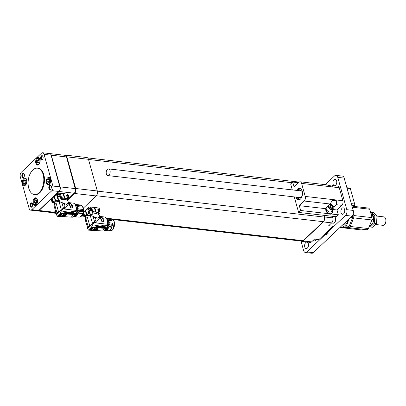 <?xml version="1.0" encoding="UTF-8"?>
<svg xmlns="http://www.w3.org/2000/svg" width="406" height="406" viewBox="0 0 406 406"><rect width="100%" height="100%" fill="white"/><g stroke="black" fill="none" stroke-linecap="round" stroke-linejoin="round"><path stroke-width="0.61" d="M345.521 215.393A4.182 2.446 -83.5 0 0 346.79 209.679L353.21 210.415A4.182 2.446 96.5 0 1 351.941 216.124L345.521 215.393L327.109 232.795L328.469 232.953L326.642 234.678L326.104 232.76M300.973 241.057L303.607 250.502A4.182 2.446 -83.5 0 0 305.398 252.512A4.182 2.446 -83.5 0 0 306.87 251.928L325.282 234.521L325.064 233.744M306.87 251.928L313.29 252.664A4.182 2.446 96.5 0 1 311.818 253.248L305.398 252.512M326.642 234.678L325.282 234.521M344.582 209.4A3.263 1.908 96.5 0 1 344.324 212.769A3.263 1.908 96.5 0 1 342.441 214.317A3.263 1.908 96.5 0 1 340.918 210.856A3.263 1.908 96.5 0 1 343.187 207.831A3.263 1.908 96.5 0 1 344.582 209.4M334.772 185.745A3.263 1.908 -83.5 0 0 336.757 182.467A3.263 1.908 -83.5 0 0 335.209 179.264A3.263 1.908 -83.5 0 0 333.331 180.812A3.263 1.908 -83.5 0 0 333.067 184.182A3.263 1.908 -83.5 0 0 334.174 185.674M346.79 209.679L337.772 177.371A4.182 2.446 -83.5 0 0 335.98 175.362A4.182 2.446 -83.5 0 0 334.508 175.945L325.475 184.486M335.98 175.362L342.4 176.092A4.182 2.446 96.5 0 1 344.192 178.107L337.772 177.371M353.21 210.415L344.192 178.107M313.29 252.664L351.941 216.124M327.109 232.795L326.891 232.019M304.769 247.036A3.263 1.908 -83.5 0 0 306.17 248.609A3.263 1.908 -83.5 0 0 308.438 245.579A3.263 1.908 -83.5 0 0 306.911 242.118A3.263 1.908 -83.5 0 0 305.033 243.666A3.263 1.908 -83.5 0 0 304.769 247.036M331.504 208.329A1.619 1.076 46.6 0 0 331.103 207.496A1.619 1.076 46.6 0 0 329.845 206.684L330.535 206.766L331.677 208.232L332.829 207.141L332.458 208.44L330.951 208.268L329.814 206.796L330.179 205.502L331.687 205.675L332.829 207.141M330.535 206.766L331.687 205.675M329.119 204.903A3.025 2.015 46.6 0 0 328.845 205.436A3.025 2.015 46.6 0 0 331.641 209.476A3.025 2.015 46.6 0 0 333.565 206.725A3.025 2.015 46.6 0 0 331.692 204.746A3.025 2.015 46.6 0 0 329.378 204.66M328.205 205.766A3.451 2.299 46.6 0 0 330.068 209.349A3.451 2.299 46.6 0 0 333.463 209.699A3.451 2.299 46.6 0 0 333.651 206.908A3.451 2.299 46.6 0 0 333.605 206.811M331.606 204.7A3.451 2.299 46.6 0 0 331.514 204.649A3.451 2.299 46.6 0 0 329.834 204.228M326.135 207.725A3.451 2.299 46.6 0 0 326.241 208.851A3.451 2.299 46.6 0 0 328.555 211.668A3.451 2.299 46.6 0 0 331.387 211.658L333.463 209.699M326.241 208.851A3.791 2.522 46.6 0 0 328.226 212.84A3.791 2.522 46.6 0 0 332.001 213.262A3.791 2.522 46.6 0 0 332.402 210.699M326.145 208.4A3.791 2.522 46.6 0 0 328.373 213.668A3.791 2.522 46.6 0 0 331.129 213.982A3.791 2.522 46.6 0 0 331.55 213.693L332.001 213.262M298.07 198.224L298.034 198.514M297.923 198.701L297.872 197.93L297.923 198.701M297.334 190.48A5.902 3.451 96.5 0 1 298.359 189.11A5.902 3.451 96.5 0 1 300.059 188.277M298.725 199.93A5.902 3.451 96.5 0 1 297.075 198.438A5.902 3.451 96.5 0 1 296.568 197.174M297.562 190.505A5.486 3.212 96.5 0 1 300.207 188.871A5.486 3.212 96.5 0 1 301.709 189.775M297.923 197.494L298.38 197.544A0.858 0.502 -83.5 0 1 298.791 198.306A1.715 1 96.5 0 0 299.405 199.772A5.486 3.212 96.5 0 1 299.237 199.788A1.715 1 96.5 0 1 299.151 199.782A1.715 1 96.5 0 1 298.334 198.255A0.858 0.502 -83.5 0 0 297.923 197.494A0.858 0.502 -83.5 0 0 297.502 197.758L297.075 198.438M298.019 190.556A5.486 3.212 96.5 0 1 300.435 188.912M297.319 198.052A5.902 3.451 96.5 0 1 297.025 197.225M296.583 190.394A5.902 3.451 96.5 0 1 297.613 189.023A5.902 3.451 96.5 0 1 299.689 188.196A5.902 3.451 96.5 0 1 302.45 194.454A5.902 3.451 96.5 0 1 298.349 199.925A5.902 3.451 96.5 0 1 295.822 197.088M294.269 196.91L298.603 212.429L300.648 210.496L299.298 205.659L304.201 201.026A3.375 1.974 -83.5 0 0 305.221 196.423L342.882 200.726A3.375 1.974 -83.5 0 1 341.857 205.334L336.96 209.968L333.575 209.577M292.31 189.901L290.66 183.984L292.706 182.05L294.056 186.887L298.958 182.253A3.375 1.974 -83.5 0 1 300.146 181.786A3.375 1.974 -83.5 0 1 301.587 183.405L305.221 196.423M297.172 198.29A6.278 3.674 96.5 0 1 296.806 197.199M299.633 190.739A3.761 2.203 96.5 0 1 301.526 190.906A3.761 2.203 96.5 0 1 302.262 192.271A3.761 2.203 96.5 0 1 300.744 197.702A3.761 2.203 96.5 0 1 298.872 197.433M301.724 191.135A3.375 1.974 -83.5 0 0 301.15 190.911A3.375 1.974 -83.5 0 0 301.064 190.906M300.298 197.6A3.375 1.974 -83.5 0 0 300.384 197.61A3.375 1.974 -83.5 0 0 300.993 197.524M299.298 205.659L325.186 208.618L330.088 203.99L332.448 200.336L336.275 200.6L336.513 204.725L341.857 205.334M301.587 183.405L339.249 187.714L342.882 200.726M339.249 187.714A3.375 1.974 -83.5 0 0 337.802 186.09L332.336 185.466L330.484 186.694M300.146 181.786L326.155 184.76L332.438 186.268L332.336 185.466M330.459 186.689L330.367 186.359L329.129 186.217M298.476 182.71L292.706 182.05M298.603 212.429L336.259 216.738L338.31 214.804L336.96 209.968M300.648 210.496L328.373 213.668M331.129 213.982L338.31 214.804M333.803 207.283L336.513 204.725M326.033 184.745L325.942 184.7A3.451 2.299 46.6 0 1 326.028 184.745A3.025 2.015 46.6 0 0 325.028 184.436A3.025 2.015 46.6 0 0 324.14 184.527M325.942 184.7A3.451 2.299 46.6 0 0 324.698 184.288A3.451 2.299 46.6 0 0 323.541 184.461M346.876 187.724L349.886 188.069A1.081 0.629 96.5 0 1 350.348 188.587L347.008 188.206M351.317 203.639L354.656 204.02L350.348 188.587M354.656 204.02A1.081 0.629 96.5 0 1 354.326 205.492L351.753 205.197M352.357 207.359L354.326 205.492M106.357 173.961A3.37 1.969 96.5 0 1 106.626 170.484A3.37 1.969 96.5 0 1 108.569 168.891A3.37 1.969 96.5 0 1 110.143 172.459A3.37 1.969 96.5 0 1 107.803 175.585A3.37 1.969 96.5 0 1 106.357 173.961M370.196 225.376A5.841 3.415 96.5 0 0 373.662 219.529L372.261 214.5L371.597 214.424M371.485 213.962A5.841 3.415 96.5 0 1 372.261 214.5M371.444 213.805A5.973 3.497 96.5 0 1 373.464 216.54A5.973 3.497 96.5 0 1 370.125 225.523M353.428 206.344L368.567 208.075A11.952 6.988 96.5 0 1 369.688 209.217L352.474 207.248M353.134 214.013L353.839 215.545L372.038 217.626L369.688 209.217M350.236 226.467L368.435 228.548L371.886 219.971L353.687 217.89L350.236 226.467A11.952 6.988 -83.5 0 1 348.957 227.675L343.156 227.842L361.36 229.923L367.161 229.755L348.957 227.675M372.038 217.626A11.952 6.988 96.5 0 1 371.886 219.971M353.687 217.89A11.952 6.988 -83.5 0 0 353.839 215.545M368.435 228.548A11.952 6.988 96.5 0 1 367.161 229.755M339.939 227.472L347.846 227.548L345.161 227.238A11.952 6.988 -83.5 0 0 346.44 226.03L349.124 226.34A11.952 6.988 96.5 0 1 347.846 227.548M352.53 215.393L352.723 215.419A11.952 6.988 96.5 0 1 352.57 217.763L350.464 217.52M349.124 226.34L352.57 217.763M349.033 218.875L346.44 226.03M352.723 215.419L352.702 215.089M345.161 227.238L340.071 227.345M348.186 219.676A10.754 6.293 96.5 0 1 340.487 226.954M346.354 221.407A8.896 5.202 96.5 0 1 342.314 225.223M373.662 219.529L371.957 219.336M369.658 226.457L370.394 227L374.383 223.229L374.86 215.906L371.348 212.348L371.069 212.526M385.492 218.382L385.7 218.88A3.573 2.091 96.5 0 1 385.137 223.797L384.822 224.234A4.248 2.487 -83.5 0 0 385.68 218.925A4.248 2.487 -83.5 0 0 385.492 218.382A4.248 2.487 -83.5 0 0 383.858 216.885L376.966 216.093M375.814 224.518L382.894 225.325A4.248 2.487 -83.5 0 0 384.822 224.234M371.348 212.348L373.479 212.592L376.996 216.149L376.519 223.473L372.53 227.243L370.394 227M376.996 216.149L374.86 215.906M376.519 223.473L374.383 223.229M89.371 210.836A1.193 0.553 -15.6 0 1 89.3 210.81A1.193 0.553 -15.6 0 1 89.051 210.582L88.767 209.562A1.193 0.553 -15.6 0 1 89.249 208.917A1.193 0.553 -15.6 0 1 89.406 208.836A1.193 0.553 -15.6 0 1 91.071 208.917L91.355 209.938A1.193 0.553 -15.6 0 1 91.264 210.262A1.193 0.553 -15.6 0 1 91.213 210.323M89.269 208.603L89.026 208.486A1.411 0.655 164.4 0 0 88.488 208.983A1.411 0.655 164.4 0 0 88.457 209.242A1.411 0.655 164.4 0 0 88.518 209.359L87.818 209.572L88.488 208.983M89.249 208.917L89.026 208.486M91.873 208.308L91.183 208.532A1.411 0.655 164.4 0 0 91.172 208.486A1.411 0.655 164.4 0 0 90.919 208.227L91.873 208.308L92.741 211.45L95.572 212.069L94.329 207.395L90.168 207.045A1.33 0.614 164.4 0 0 88.462 207.578L85.564 210.13L86.869 214.566M87.123 214.591L88.716 212.708L87.818 209.572M86.442 214.515L85.24 210.435A6.811 3.152 -15.6 0 1 85.564 210.13M88.138 213.698A7.039 3.258 -15.6 0 1 89.701 212.942A1.34 0.619 164.4 0 0 89.985 213.028A6.638 3.07 164.4 0 0 87.143 214.642M85.397 217.058A1.34 0.619 164.4 0 0 85.341 217.063A7.039 3.258 -15.6 0 1 85.534 216.18M89.701 212.942L88.716 212.708M89.132 208.857A1.411 0.655 164.4 0 0 88.559 209.618A1.411 0.655 164.4 0 0 88.625 209.74L88.792 209.79A1.33 0.614 164.4 0 0 88.838 209.821M89.67 212.891L88.792 209.79M95.572 212.069A6.714 3.111 -15.6 0 1 96.049 212.125L98.521 212.11L97.719 208.978L98.622 209.11A1.411 0.655 164.4 0 0 97.963 209.252M94.329 207.395A6.811 3.152 -15.6 0 1 94.811 207.451L96.049 212.125M99.49 209.283L99.252 208.349A1.33 0.614 164.4 0 0 98.734 208.024L94.811 207.451M99.308 213.916L98.805 214.916M98.663 214.206L98.617 214.018A1.34 0.619 164.4 0 0 99.008 214.003A7.039 3.258 -15.6 0 1 98.952 214.51M99.434 209.308L99.516 209.273A1.411 0.655 164.4 0 1 99.643 209.455L99.749 209.826A1.411 0.655 164.4 0 0 99.622 209.648L99.516 209.273M98.683 212.597L99.008 214.003M98.085 209.724A1.193 0.553 -15.6 0 1 99.343 209.674L99.409 209.207A1.411 0.655 164.4 0 0 98.622 209.11M90.919 208.227A1.411 0.655 164.4 0 0 89.213 208.39L89.315 208.765A1.411 0.655 164.4 0 1 91.274 208.862A1.411 0.655 164.4 0 1 91.284 208.907L91.183 208.532M92.741 211.45L92.066 212.206A7.039 3.258 -15.6 0 1 93.837 211.922M91.142 209.176A1.33 0.614 164.4 0 0 91.198 209.039L92.06 212.145M97.689 212.363A7.039 3.258 -15.6 0 1 98.546 212.947A1.34 0.619 164.4 0 0 98.237 213.15A6.638 3.07 164.4 0 0 91.918 212.429A1.34 0.619 164.4 0 0 92.066 212.206M98.546 212.947L98.719 212.216L97.927 209.105M97.841 209.293L97.719 208.978L97.841 209.293M85.24 210.435L83.469 212.242M83.869 213.642A1.411 0.655 164.4 0 0 83.301 213.886L83.89 213.287L84.829 216.383L85.544 216.149M83.301 213.886A1.411 0.655 164.4 0 0 82.758 214.632L82.86 215.007A1.411 0.655 164.4 0 0 82.986 215.185L83.118 215.129M83.89 213.287L84.037 213.597L83.89 213.287M85.341 217.063L84.747 216.525L83.819 213.475M90.345 214.261L89.985 213.028M91.918 212.429L92.248 213.668M98.562 214.388L98.237 213.15M99.343 209.674A1.193 0.553 -15.6 0 1 99.434 209.735L99.622 209.648M98.343 210.755A1.193 0.553 -15.6 0 1 99.825 210.907A1.193 0.553 -15.6 0 1 99.734 211.232A1.193 0.553 -15.6 0 1 99.688 211.287M99.434 209.735A1.193 0.553 -15.6 0 1 99.541 209.887L99.825 210.907M99.637 210.222A1.411 0.655 164.4 0 0 99.749 209.826M99.511 209.577A1.411 0.655 164.4 0 0 98.059 209.628M83.672 216.225A1.193 0.553 -15.6 0 1 83.6 216.2A1.193 0.553 -15.6 0 1 83.352 215.967A1.193 0.553 -15.6 0 1 84.321 215.124M83.174 215.104A1.193 0.553 -15.6 0 1 83.068 214.947A1.193 0.553 -15.6 0 1 84.012 214.109M83.981 214.018A1.411 0.655 164.4 0 0 82.86 215.007M89.051 210.582A1.193 0.553 -15.6 0 1 90.056 209.724A1.193 0.553 -15.6 0 1 91.355 209.938M84.656 216.236A1.061 0.492 -15.6 0 1 83.732 216.251A1.061 0.492 -15.6 0 1 84.372 215.297M98.389 210.927A1.061 0.492 -15.6 0 1 99.475 210.836A1.061 0.492 -15.6 0 1 99.648 211.343A1.061 0.492 -15.6 0 1 98.628 211.861M90.69 210.729A1.061 0.492 -15.6 0 1 89.432 210.861A1.061 0.492 -15.6 0 1 89.472 210.196A1.061 0.492 -15.6 0 1 90.797 209.826A1.061 0.492 -15.6 0 1 91.177 210.374A1.061 0.492 -15.6 0 1 90.69 210.729M84.443 215.52L84.001 216.002L84.59 216.017M98.572 211.633L99.242 211.095L98.455 211.176M90.827 210.262L89.64 210.481L90.827 210.262M84.357 215.561L84.494 216.058M99.115 211.084L99.201 211.399M98.526 211.14L98.668 211.643M90.36 210.095L90.497 210.577M89.802 210.328L89.904 210.684M87.356 215.398L87.128 214.591L86.189 214.485L86.539 215.753L90.502 215.373L97.643 218.179L99.597 216.444L99.196 215.013L96.293 213.333L88.32 215.231M87.716 228.045L85.321 220.022L85.646 216.596L85.296 215.327L86.189 214.485M89.538 215.261L93.07 216.347L96.095 219.052L94.694 222.351M96.126 222.473L98.607 219.336L100.246 216.484L99.247 218.469L96.105 222.503L94.74 222.315M89.69 225.487L88.219 226.878L85.889 218.535L87.361 217.144L89.69 225.487M87.508 227.847C87.945 228.04 89.584 226.487 92.426 223.198L90.244 215.373M93.07 216.347L94.735 222.315M87.518 227.883L87.442 227.878C87.808 228.431 89.599 226.736 92.822 222.792L94.618 222.346L92.593 224.792L91.614 226.944L94.938 227.228L97.237 226.193L106.078 227L101.723 225.711C102.434 225.142 104.332 225.061 107.417 225.467L107.6 224.264A7.039 4.116 -83.5 0 0 104.296 216.946L99.587 216.408M85.889 218.535L87.361 217.144M87.457 227.989L88.305 230.07M93.157 230.395L93.421 229.39L96.004 227.7L97.826 227.035L105.89 227.563L105.819 227.852L98.729 227.39L97.744 228.928L98.719 227.37L96.212 227.796C93.999 228.822 93.091 229.679 93.492 230.369L88.437 230.111L91.614 226.944M96.105 222.503L94.618 222.346M94.288 222.737L107.6 224.264M101.921 221.63L101.424 219.844L103.134 220.037A6.719 3.928 -83.5 0 0 102.804 219.098L101.089 218.9A1.061 0.609 -23.6 0 1 100.642 218.641L100.404 217.327L102.114 217.52L103.571 218.956A7.039 4.116 96.5 0 1 103.921 219.945L103.637 221.828L101.921 221.63L100.987 219.61A7.039 4.116 -83.5 0 0 100.724 218.824A7.039 4.116 -83.5 0 0 100.637 218.621L100.536 218.387M89.762 229.481L90.898 228.411L92.751 228.542L92.512 229.121C91.284 229.837 90.365 229.958 89.762 229.481L89.762 229.476M94.958 227.01L96.78 227.385M91.345 227.36L96.212 227.796M107.417 225.467A7.039 4.116 96.5 0 1 106.92 227.177L106.474 228.456L103.758 231.029L95.552 230.532L97.699 228.822L97.496 229.451L96.75 229.872M89.751 229.37A1.568 0.726 164.4 0 0 91.462 229.512A1.568 0.726 164.4 0 0 92.725 228.476M106.159 227.04L97.186 226.492L95.111 227.243M106.123 227.01L106.92 227.177M106.783 218.976L108.128 224.828L107.285 220.255M106.281 228.72L107.458 226.325L108.082 226.401A5.735 3.355 -83.5 0 0 108.417 224.894M108.351 224.888L108.651 224.924A6.136 3.588 -83.5 0 0 106.377 218.306M104.317 229.903L102.485 230.121L103.428 229.395L104.322 229.821M95.583 230.43L95.248 230.517L95.628 230.522M95.248 230.517L93.75 230.07L97.298 227.791L98.399 227.908L98.556 227.38M96.359 229.872L96.674 229.776M105.89 227.563L105.819 227.852M108.082 226.401L108.179 226.868L106.58 229.491L104.484 230.359M108.179 226.868L107.565 226.797L106.042 229.431L104.946 230.166M107.565 226.797L107.458 226.325M102.545 230.095L104.291 229.801M94.253 230.298L93.74 230.004M97.425 228.938L97.262 229.436C95.791 230.141 95.156 230.095 95.364 229.309C96.79 228.527 97.42 228.568 97.262 229.436M97.227 229.314C97.43 228.436 96.795 228.39 95.329 229.187L95.161 229.644M98.191 227.969L93.959 230.024L95.775 230.415L96.349 229.892L94.882 229.786L97.734 228.735L98.201 227.979L97.227 227.796M95.679 229.943L94.877 229.72M94.349 229.106L93.948 229.953M92.279 228.187L92.624 228.487L92.395 229.014L89.802 229.223M108.118 226.584L108.519 224.909L108.123 226.609M95.131 229.583L95.364 229.309M91.934 228.776L90.787 229.288L90.619 228.811L91.649 228.471L91.989 228.735L91.583 229.106M91.462 228.492L91.665 228.852M108.133 226.655L108.554 224.909M91.558 229.146L91.38 228.497M91.487 229.151L91.02 228.583M91.157 229.08L90.863 229.263M90.787 229.288L90.655 228.811M90.771 229.253L90.634 228.832M91.233 228.512L91.578 228.492M91.665 228.502L91.944 228.72M108.316 228.177L108.859 226.924M109.315 224.995L109.412 223.945M108.189 219.174L111.122 219.565L111.853 220.818A5.735 3.355 96.5 0 1 111.858 220.823L108.899 220.488M109.64 224.031L112.406 224.285L112.452 223.133L109.392 222.777L112.452 223.133A5.735 3.355 96.5 0 1 112.401 225.315L109.549 225.02L109.422 224.005M108.996 226.502L112.061 226.852A5.735 3.355 96.5 0 1 111.051 228.933A5.735 3.355 96.5 0 1 110.965 229.05M105.966 230.501L108.158 230.75A6.105 3.573 96.5 0 0 110.879 229.172A6.105 3.573 96.5 0 0 111.853 227.258L108.864 226.944M106.352 230.319L107.478 229.598L109.077 226.969M112.061 226.852L111.853 227.258M108.321 219.189L107.691 218.631M113.122 229.08L114.289 222.163M107.351 218.367L109.493 218.611A6.105 3.573 96.5 0 1 111.122 219.565M112.406 224.285A6.105 3.573 96.5 0 1 112.315 225.34M112.594 219.514L301.978 241.174A3.375 1.974 -83.5 0 0 303.165 240.702L323.272 221.691A3.375 1.974 -83.5 0 0 324.298 217.088L323.805 215.312M65.28 155.077L86.914 157.548A3.644 2.131 96.5 0 1 88.472 159.299L66.843 156.828A3.644 2.131 -83.5 0 0 65.28 155.077A3.644 2.131 -83.5 0 0 64.453 155.249M68.101 199.6L74.577 193.474A3.644 2.131 -83.5 0 0 75.683 188.496L97.318 190.972L88.472 159.299M97.318 190.972A3.644 2.131 96.5 0 1 96.212 195.946L74.577 193.474M83.331 208.121L96.212 195.946M301.176 241.083A3.644 2.131 -83.5 0 0 301.947 241.443A3.644 2.131 -83.5 0 0 303.231 240.936L311.58 241.89A3.644 2.131 96.5 0 1 310.296 242.397L301.947 241.443M332.341 216.291L332.793 217.905A3.644 2.131 96.5 0 1 331.687 222.879L323.338 221.925L303.231 240.936M323.338 221.925A3.644 2.131 -83.5 0 0 324.445 216.946L332.793 217.905M323.993 215.337L324.445 216.946M75.683 188.496L66.843 156.828M52.42 212.632A3.644 2.131 -83.5 0 0 53.186 212.993A3.644 2.131 -83.5 0 0 54.47 212.485L55.586 211.43M331.687 222.879L328.718 225.685L333.067 226.183L318.893 239.581L314.543 239.083L311.58 241.89M75.531 189.714L66.32 156.396M68.01 199.25L74.922 192.449M53.927 212.475L55.49 211.084M68 199.214L74.339 193.226A3.375 1.974 -83.5 0 0 75.364 188.617L66.523 156.944A3.375 1.974 -83.5 0 0 65.077 155.32L49.862 153.58A3.375 1.974 -83.5 0 0 49.771 153.575M37.743 210.953A3.375 1.974 -83.5 0 0 37.829 210.963L53.044 212.703A3.375 1.974 -83.5 0 0 54.231 212.231L55.48 211.054M37.829 210.963A3.375 1.974 -83.5 0 0 39.017 210.491L59.124 191.485A3.375 1.974 -83.5 0 0 60.149 186.877L51.303 155.204A3.375 1.974 -83.5 0 0 49.862 153.58M60.672 194.464L59.976 194.687A1.411 0.655 164.4 0 0 59.966 194.636A1.411 0.655 164.4 0 0 59.712 194.383L60.672 194.464L61.534 197.605L64.371 198.219L63.128 193.55L58.966 193.2A1.33 0.614 164.4 0 0 57.256 193.733L54.358 196.281L55.663 200.716M63.128 193.55A6.811 3.152 -15.6 0 1 63.61 193.601L64.843 198.275L67.315 198.265L66.513 195.129L67.416 195.261A1.411 0.655 164.4 0 0 66.757 195.403M68.279 195.403L68.046 194.499A1.33 0.614 164.4 0 0 67.533 194.18L63.61 193.601M55.241 200.671L54.034 196.59L51.491 199.179A1.33 0.614 164.4 0 0 51.313 199.635L51.582 200.523M54.034 196.59A6.811 3.152 -15.6 0 1 54.358 196.281M316.436 239.296A3.451 2.02 96.5 0 1 316.02 240.027A3.451 2.02 96.5 0 1 314.452 240.915L312.803 240.728M334.529 216.54A3.451 2.02 96.5 0 1 335.31 217.56A3.451 2.02 96.5 0 1 335.239 221.437A3.451 2.02 96.5 0 1 334.767 222.31A3.451 2.02 96.5 0 1 333.199 223.198L331.55 223.011M60.139 187.953L50.928 154.635M38.534 210.714L59.53 190.693M64.371 198.219A6.714 3.111 -15.6 0 1 64.843 198.275M68.101 200.072L67.599 201.071M52.663 199.798A1.411 0.655 164.4 0 0 52.1 200.041L52.684 199.442L53.622 202.533L54.343 202.305M56.15 201.554L55.926 200.747L57.073 199.727L57.434 200.96L58.743 200.265L57.398 195.859A1.411 0.655 164.4 0 1 57.358 195.773A1.411 0.655 164.4 0 1 58.114 194.916L58.007 194.545A1.411 0.655 164.4 0 0 57.282 195.139A1.411 0.655 164.4 0 0 57.251 195.398A1.411 0.655 164.4 0 0 57.292 195.484M57.276 195.484L56.754 195.601L58.231 200.254M56.754 195.601L57.282 195.139M316.492 239.307A3.025 1.771 96.5 0 1 316.218 239.753A3.025 1.771 96.5 0 1 316.122 239.885M335.371 217.723A3.025 1.771 96.5 0 1 335.437 217.87A3.025 1.771 96.5 0 1 335.376 221.27A3.025 1.771 96.5 0 1 334.965 222.036A3.025 1.771 96.5 0 1 334.864 222.163M59.712 194.383A1.411 0.655 164.4 0 0 58.205 194.464L58.373 194.921A1.193 0.553 -15.6 0 1 59.865 195.068L60.149 196.093A1.193 0.553 -15.6 0 1 60.058 196.418A1.193 0.553 -15.6 0 1 60.007 196.474M61.534 197.605L60.859 198.356A7.039 3.258 -15.6 0 1 62.631 198.077M59.976 194.687L60.854 198.295M66.488 198.519A7.039 3.258 -15.6 0 1 67.34 199.097A1.34 0.619 164.4 0 0 67.036 199.305A6.638 3.07 164.4 0 0 60.712 198.58L61.042 199.818M67.34 199.097L67.513 198.367L66.721 195.261M66.64 195.448L66.513 195.129L66.64 195.448M66.878 195.88A1.193 0.553 -15.6 0 1 68.228 195.885L68.309 195.428A1.411 0.655 164.4 0 0 67.416 195.261M68.34 195.525L68.391 195.504A1.411 0.655 164.4 0 1 68.441 195.606L68.543 195.981A1.411 0.655 164.4 0 0 68.497 195.88L68.391 195.504M67.477 198.752L67.802 200.158A7.039 3.258 -15.6 0 1 67.746 200.665M67.462 200.356L67.411 200.173A1.34 0.619 164.4 0 0 67.802 200.158M52.1 200.041A1.411 0.655 164.4 0 0 51.552 200.782A1.411 0.655 164.4 0 0 51.603 200.884M52.684 199.442L52.831 199.752L52.684 199.442M54.191 203.208A1.34 0.619 164.4 0 0 54.135 203.218L53.541 202.675L52.613 199.625M54.135 203.218A7.039 3.258 -15.6 0 1 54.328 202.335M57.144 199.965A6.638 3.07 164.4 0 0 55.937 200.797M58.86 200.452L58.398 199.036L58.936 200.473M42.62 152.752L49.684 153.564A3.375 1.974 96.5 0 1 51.131 155.183L44.066 154.376A3.375 1.974 -83.5 0 0 42.62 152.752A3.375 1.974 -83.5 0 0 41.432 153.224L21.325 172.235A3.375 1.974 -83.5 0 0 20.3 176.843L29.141 208.511A3.375 1.974 -83.5 0 0 30.587 210.135A3.375 1.974 -83.5 0 0 31.775 209.663L51.882 190.658A3.375 1.974 -83.5 0 0 52.907 186.049L44.066 154.376M52.907 186.049L59.971 186.856L51.131 155.183M59.971 186.856A3.375 1.974 96.5 0 1 58.951 191.465L51.882 190.658M31.775 209.663L38.839 210.47L58.951 191.465M38.839 210.47A3.375 1.974 96.5 0 1 37.651 210.942L30.587 210.135M60.083 195.063A1.411 0.655 164.4 0 0 60.073 195.012A1.411 0.655 164.4 0 0 58.312 194.834M58.165 196.986A1.193 0.553 -15.6 0 1 58.094 196.966A1.193 0.553 -15.6 0 1 57.85 196.732L57.561 195.712A1.193 0.553 -15.6 0 1 58.205 194.992L58.114 194.916M59.119 200.412L58.779 199.184A1.34 0.619 -15.6 0 1 58.408 199.036M67.355 200.544L67.036 199.305M68.416 195.799A1.411 0.655 164.4 0 0 66.853 195.783M68.431 196.372A1.411 0.655 164.4 0 0 68.543 195.981M68.228 195.885A1.193 0.553 -15.6 0 1 68.294 195.956L68.497 195.88M68.294 195.956A1.193 0.553 -15.6 0 1 68.335 196.037L68.624 197.057A1.193 0.553 -15.6 0 1 68.533 197.387A1.193 0.553 -15.6 0 1 68.482 197.443M52.78 200.168A1.411 0.655 164.4 0 0 51.658 201.158A1.411 0.655 164.4 0 0 51.704 201.259L51.887 201.193A1.193 0.553 -15.6 0 1 51.861 201.102A1.193 0.553 -15.6 0 1 52.805 200.265M58.779 199.184A6.638 3.07 164.4 0 0 58.657 199.234L58.997 200.447M57.85 196.732A1.193 0.553 -15.6 0 1 58.85 195.88A1.193 0.553 -15.6 0 1 60.149 196.093M67.142 196.905A1.193 0.553 -15.6 0 1 68.624 197.057M52.465 202.376A1.193 0.553 -15.6 0 1 52.394 202.35A1.193 0.553 -15.6 0 1 52.146 202.122A1.193 0.553 -15.6 0 1 53.115 201.28M35.855 163.242A3.796 2.218 -83.5 0 0 37.479 165.069A3.796 2.218 -83.5 0 0 40.118 161.552A3.796 2.218 -83.5 0 0 38.342 157.528A3.796 2.218 -83.5 0 0 36.154 159.33A3.796 2.218 -83.5 0 0 35.855 163.242M48.893 188.47A2.203 1.289 -83.5 0 0 49.836 189.531A2.203 1.289 -83.5 0 0 51.369 187.486A2.203 1.289 -83.5 0 0 50.334 185.151A2.203 1.289 -83.5 0 0 49.065 186.197A2.203 1.289 -83.5 0 0 48.893 188.47M40.656 158.974A2.203 1.289 -83.5 0 0 41.6 160.035A2.203 1.289 -83.5 0 0 43.132 157.99A2.203 1.289 -83.5 0 0 42.102 155.655A2.203 1.289 -83.5 0 0 40.833 156.701A2.203 1.289 -83.5 0 0 40.656 158.974M21.929 176.676A2.203 1.289 -83.5 0 0 22.873 177.737A2.203 1.289 -83.5 0 0 24.401 175.696A2.203 1.289 -83.5 0 0 23.37 173.357A2.203 1.289 -83.5 0 0 22.102 174.402A2.203 1.289 -83.5 0 0 21.929 176.676M30.161 206.177A2.203 1.289 -83.5 0 0 31.105 207.233A2.203 1.289 -83.5 0 0 32.637 205.192A2.203 1.289 -83.5 0 0 31.607 202.858A2.203 1.289 -83.5 0 0 30.338 203.903A2.203 1.289 -83.5 0 0 30.161 206.177M34.444 194.56L35.094 194.636A13.276 7.765 -83.5 0 0 42.742 188.338A13.276 7.765 -83.5 0 0 43.802 174.641A13.276 7.765 -83.5 0 0 38.113 168.251L37.459 168.18A13.276 7.765 -83.5 0 0 29.811 174.478A13.276 7.765 -83.5 0 0 28.755 188.176A13.276 7.765 -83.5 0 0 34.444 194.56A13.276 7.765 -83.5 0 0 42.092 188.262A13.276 7.765 -83.5 0 0 43.148 174.565A13.276 7.765 -83.5 0 0 37.459 168.18M33.241 203.533A3.796 2.218 -83.5 0 0 34.865 205.36A3.796 2.218 -83.5 0 0 37.504 201.843A3.796 2.218 -83.5 0 0 35.728 197.818A3.796 2.218 -83.5 0 0 33.541 199.62A3.796 2.218 -83.5 0 0 33.241 203.533M22.634 183.73A3.796 2.218 -83.5 0 0 24.264 185.557A3.796 2.218 -83.5 0 0 26.897 182.04A3.796 2.218 -83.5 0 0 25.126 178.016A3.796 2.218 -83.5 0 0 22.939 179.817A3.796 2.218 -83.5 0 0 22.634 183.73M46.457 183.045A3.796 2.218 -83.5 0 0 48.086 184.872A3.796 2.218 -83.5 0 0 50.72 181.355A3.796 2.218 -83.5 0 0 48.943 177.336A3.796 2.218 -83.5 0 0 46.761 179.132A3.796 2.218 -83.5 0 0 46.457 183.045M59.484 196.88A1.061 0.492 -15.6 0 1 58.225 197.017A1.061 0.492 -15.6 0 1 58.266 196.352A1.061 0.492 -15.6 0 1 59.596 195.981A1.061 0.492 -15.6 0 1 59.971 196.529A1.061 0.492 -15.6 0 1 59.484 196.88M67.183 197.083A1.061 0.492 -15.6 0 1 68.269 196.991A1.061 0.492 -15.6 0 1 68.447 197.499A1.061 0.492 -15.6 0 1 67.426 198.016M53.455 202.391A1.061 0.492 -15.6 0 1 52.526 202.406A1.061 0.492 -15.6 0 1 53.166 201.447M50.547 185.207A2.203 1.289 -83.5 0 0 49.319 188.521A2.203 1.289 -83.5 0 0 50.055 189.526M42.31 155.711A2.203 1.289 -83.5 0 0 41.082 159.025A2.203 1.289 -83.5 0 0 41.818 160.03M23.584 173.413A2.203 1.289 -83.5 0 0 22.355 176.727A2.203 1.289 -83.5 0 0 23.091 177.732M31.82 202.909A2.203 1.289 -83.5 0 0 30.592 206.223A2.203 1.289 -83.5 0 0 31.323 207.227M59.626 196.418L58.434 196.631L59.626 196.418M67.366 197.783L68.035 197.25L67.249 197.326M53.237 201.675L52.795 202.158L53.389 202.168M50.334 189.424A2.045 1.198 96.5 0 1 49.324 187.252A2.045 1.198 96.5 0 1 50.801 185.364M42.097 159.928A2.045 1.198 96.5 0 1 41.087 157.756A2.045 1.198 96.5 0 1 42.564 155.868M23.37 177.635A2.045 1.198 96.5 0 1 22.35 176.118A2.045 1.198 96.5 0 1 23.061 173.854A2.045 1.198 96.5 0 1 23.837 173.575M31.607 207.131A2.045 1.198 96.5 0 1 30.678 206.141A2.045 1.198 96.5 0 1 30.856 203.995A2.045 1.198 96.5 0 1 32.069 203.071M59.159 196.25L59.291 196.732M58.596 196.479L58.697 196.839M67.909 197.235L67.995 197.549M67.325 197.296L67.462 197.793M53.15 201.716L53.287 202.213M37.235 158.974A3.451 2.02 96.5 0 1 37.337 158.827A3.451 2.02 96.5 0 1 38.9 157.939A3.451 2.02 96.5 0 1 39.296 158.051M38.524 164.775A3.451 2.02 96.5 0 1 38.118 164.8A3.451 2.02 96.5 0 1 36.794 163.577A3.451 2.02 96.5 0 1 36.728 163.415M51.054 185.674A1.781 1.04 -83.5 0 0 50.928 185.649A1.781 1.04 -83.5 0 0 49.694 187.298A1.781 1.04 -83.5 0 0 50.527 189.181A1.781 1.04 -83.5 0 0 50.654 189.186M42.818 156.178A1.781 1.04 -83.5 0 0 42.696 156.153A1.781 1.04 -83.5 0 0 41.458 157.802A1.781 1.04 -83.5 0 0 42.29 159.685A1.781 1.04 -83.5 0 0 42.417 159.685M24.091 173.88A1.781 1.04 -83.5 0 0 23.964 173.854A1.781 1.04 -83.5 0 0 23.34 174.103A1.781 1.04 -83.5 0 0 22.716 176.037A1.781 1.04 -83.5 0 0 23.563 177.392A1.781 1.04 -83.5 0 0 23.685 177.392M32.323 203.376A1.781 1.04 -83.5 0 0 32.201 203.35A1.781 1.04 -83.5 0 0 31.176 204.193A1.781 1.04 -83.5 0 0 31.034 206.03A1.781 1.04 -83.5 0 0 31.795 206.887A1.781 1.04 -83.5 0 0 31.922 206.887M34.622 199.265A3.451 2.02 96.5 0 1 34.723 199.118A3.451 2.02 96.5 0 1 36.286 198.23A3.451 2.02 96.5 0 1 36.677 198.341M35.911 205.066A3.451 2.02 96.5 0 1 35.505 205.086A3.451 2.02 96.5 0 1 34.175 203.868A3.451 2.02 96.5 0 1 34.114 203.705M24.015 179.462A3.451 2.02 96.5 0 1 24.116 179.315A3.451 2.02 96.5 0 1 24.472 178.909A3.451 2.02 96.5 0 1 25.685 178.427A3.451 2.02 96.5 0 1 26.075 178.538M25.309 185.263A3.451 2.02 96.5 0 1 24.898 185.283A3.451 2.02 96.5 0 1 23.573 184.065A3.451 2.02 96.5 0 1 23.507 183.903M47.837 178.777A3.451 2.02 96.5 0 1 47.938 178.63A3.451 2.02 96.5 0 1 49.507 177.742A3.451 2.02 96.5 0 1 49.897 177.858M49.126 184.578A3.451 2.02 96.5 0 1 48.72 184.603A3.451 2.02 96.5 0 1 47.395 183.38A3.451 2.02 96.5 0 1 47.329 183.218M55.926 200.747L54.983 200.64L55.338 201.904L59.296 201.523L66.442 204.335L68.183 203.086L68.391 202.599L67.995 201.168A6.902 3.197 164.4 0 0 63.833 199.432A6.902 3.197 164.4 0 0 57.119 201.381M39.808 159.776A3.025 1.771 -83.5 0 0 37.139 159.101A3.025 1.771 -83.5 0 0 36.662 163.268A3.025 1.771 -83.5 0 0 39.017 163.785A3.025 1.771 -83.5 0 0 39.808 159.776M33.911 203.173A3.025 1.771 -83.5 0 0 34.048 203.558A3.025 1.771 -83.5 0 0 36.545 203.903A3.025 1.771 -83.5 0 0 37.032 199.62A3.025 1.771 -83.5 0 0 34.525 199.392A3.025 1.771 -83.5 0 0 33.911 203.173M24.228 179.234A3.025 1.771 -83.5 0 0 23.918 179.589A3.025 1.771 -83.5 0 0 23.441 183.756A3.025 1.771 -83.5 0 0 25.842 184.222A3.025 1.771 -83.5 0 0 26.552 180.132A3.025 1.771 -83.5 0 0 24.228 179.234M49.491 183.715A3.025 1.771 -83.5 0 0 50.334 179.335A3.025 1.771 -83.5 0 0 47.741 178.904A3.025 1.771 -83.5 0 0 47.263 183.07A3.025 1.771 -83.5 0 0 49.491 183.715M38.047 163.161L39.047 162.217L39.164 160.385L38.286 159.497L37.291 160.441L37.169 162.273L38.047 163.161M35.672 199.788L34.677 200.731L34.556 202.564L35.434 203.452L36.433 202.508L36.55 200.676L35.672 199.788M26.035 181.786L25.593 180.213L24.512 180.244L23.868 181.847L24.304 183.416L25.39 183.385L26.035 181.786M47.69 181.162L48.126 182.736L49.212 182.705L49.852 181.101L49.415 179.528L48.334 179.564L47.69 181.162L49.4 181.36L49.542 181.873M56.51 214.201L54.12 206.177L54.445 202.746L54.089 201.483A7.009 3.243 164.4 0 1 54.983 200.64M64.884 208.659L63.488 208.506M64.919 208.623L67.406 205.487L69.045 202.64L68.041 204.624L64.899 208.659L63.417 208.496L61.616 208.943C58.383 212.906 56.586 214.601 56.236 214.028L56.637 214.292M58.337 201.412L61.864 202.503C65.183 204.106 65.742 206.096 63.539 208.466L61.864 202.503M38.793 162.456L37.169 162.273M39.159 160.487L38.89 162.364M39.001 160.634L37.291 160.441M36.545 200.777L34.677 200.731M36.18 202.746L34.556 202.564M36.388 200.924L36.276 202.655M25.888 181.269L25.72 182.558M25.578 182.045L23.868 181.847M25.639 180.376L24.512 180.244M49.71 180.589L49.4 181.36M49.461 179.691L48.334 179.564M58.484 211.643A7.009 3.243 164.4 0 0 57.013 213.033L54.683 204.69A7.009 3.243 -15.6 0 1 56.155 203.299L58.484 211.643M56.302 214.003C56.738 214.19 58.378 212.642 61.22 209.349L59.037 201.523M54.683 204.69L56.155 203.299M56.256 214.145L57.236 216.261L60.144 213.515L61.387 210.942L63.082 208.892L76.394 210.42A7.039 4.116 -83.5 0 0 73.09 203.101L68.381 202.564M63.082 208.892L63.417 208.496M69.431 204.776L69.198 203.477L70.913 203.675L72.369 205.111A7.039 4.116 96.5 0 1 72.715 206.101L72.43 207.979L70.72 207.786L69.781 205.766A7.039 4.116 -83.5 0 0 69.517 204.979A7.039 4.116 -83.5 0 0 69.431 204.776L69.33 204.543M57.099 216.22L62.945 216.586M74.887 213.155L66.031 212.343L64.711 212.541L64.762 212.83L65.98 212.642L74.79 213.424L74.887 213.155L74.79 213.424M76.394 210.42L76.201 211.668C73.577 211.308 71.826 211.394 70.954 211.917L75.719 213.317L75.272 214.612L72.552 217.18L64.579 216.697L67.376 214.053L75.272 214.612M76.201 211.668A7.039 4.116 96.5 0 1 75.719 213.317M65.929 216.779L72.385 217.2M58.779 215.84L58.555 215.637L59.692 214.561L60.89 214.317L61.545 214.693L61.306 215.276L58.779 215.84M61.991 216.545C61.484 215.956 62.428 215.063 64.828 213.866L60.144 213.515M60.408 213.094L65.665 213.526L65.158 213.744M65.665 213.526L64.975 213.947C62.757 214.962 61.849 215.819 62.25 216.52M75.374 214.373L67.508 213.683L74.684 213.754L65.823 213.439M75.45 204.893L77.049 210.993L75.937 205.959M74.465 215.611L76.379 212.495L77.003 212.566A5.735 3.355 -83.5 0 0 77.343 211.064M77.277 211.054L77.571 211.09A6.136 3.588 -83.5 0 0 75.14 204.416M67.376 214.053L67.508 213.683M73.116 215.977L72.227 215.545L71.278 216.276L73.085 215.87M71.278 216.276L72.928 216.022M65.209 216.012L65.473 215.931M65.528 216.033L67.513 213.51L65.899 213.663M62.443 216.56L64.508 216.586M58.55 215.52A1.568 0.726 164.4 0 0 59.783 215.774A1.568 0.726 164.4 0 0 61.265 215.129A1.568 0.726 164.4 0 0 61.524 214.627M64.762 212.83L64.711 212.541M77.003 212.566L77.104 213.033A6.136 3.588 96.5 0 1 73.496 216.53M77.104 213.033L76.485 212.962C75.689 215.18 74.582 216.352 73.161 216.479M76.485 212.962L76.379 212.495M66.219 215.094L65.706 214.744L63.955 215.799M67.041 214.261L66.472 214.952L65.894 214.698L63.681 215.941L65.239 216.119L63.732 216.591L62.752 216.175L66.381 214.084L67.041 214.261L65.163 213.891M63.153 215.246L62.742 216.109M64.478 216.099L63.671 215.875M63.047 216.454L62.534 216.154M63.199 216.616L62.544 216.225L66.016 213.952L67.208 214.038L67.34 213.668L66.137 213.566M66.929 214.018L67.208 214.038M77.044 212.754A5.618 3.284 -83.5 0 0 77.444 211.074L77.049 212.78M64.447 216.093L63.96 215.865L65.742 214.87L66.244 215.15L64.447 216.093M64.468 216.652L64.128 216.672M61.083 214.343A1.462 0.675 -15.6 0 1 61.423 214.637A1.462 0.675 -15.6 0 1 61.189 215.165A1.462 0.675 -15.6 0 1 59.687 215.779A1.462 0.675 -15.6 0 1 58.606 215.424A1.462 0.675 -15.6 0 1 58.601 215.378L58.606 215.424M77.059 212.825A5.679 3.319 -83.5 0 0 77.48 211.079M60.727 214.926L60.464 214.657A0.746 0.345 -15.6 0 1 60.738 214.875L60.727 214.926A0.746 0.345 -15.6 0 1 60.377 215.256L60.281 215.302A0.746 0.345 -15.6 0 1 59.657 215.419L59.57 215.408A0.746 0.345 -15.6 0 1 59.291 215.19L59.301 215.134A0.746 0.345 -15.6 0 1 59.596 214.835A0.746 0.345 -15.6 0 1 59.652 214.804L59.748 214.759A0.746 0.345 -15.6 0 1 60.271 214.647A0.746 0.345 -15.6 0 1 60.372 214.647L60.032 214.662M60.464 214.657L60.738 214.875M60.464 215.002L60.377 215.256M60.357 215.297L60.174 214.652M60.281 215.302L59.814 214.733M59.951 215.236L59.657 215.419M59.581 215.439L59.449 214.962M59.57 215.408L59.428 214.987M59.301 215.134L59.652 214.804M77.241 214.338A6.136 3.588 -83.5 0 0 77.79 213.114L77.785 213.094M78.241 211.166L78.256 211.166A6.136 3.588 -83.5 0 0 78.348 210.171L78.333 210.11M77.115 205.345L81.845 205.938L82.575 207.197L77.82 206.649M78.312 208.938L83.174 209.496A5.735 3.355 96.5 0 1 83.123 211.688L78.47 211.191A6.136 3.588 -83.5 0 0 78.561 210.196L78.348 210.171M77.916 212.673L82.783 213.226A5.735 3.355 96.5 0 1 81.768 215.307A5.735 3.355 96.5 0 1 81.682 215.424M81.367 215.845L81.753 215.89A5.735 3.355 -83.5 0 0 83.641 210.222A5.735 3.355 -83.5 0 0 81.545 205.624M80.266 216.794A5.735 3.355 -83.5 0 0 81.469 216.159L81.119 216.119M74.892 216.667L78.876 217.124A6.105 3.573 96.5 0 0 81.596 215.545A6.105 3.573 96.5 0 0 82.575 213.632L77.79 213.114M75.277 216.489A6.136 3.588 -83.5 0 0 78.003 213.135M82.783 213.226L82.575 213.632M83.174 209.496L83.129 210.658L78.561 210.196M77.247 205.36A6.136 3.588 -83.5 0 0 76.612 204.797M76.277 204.533L80.21 204.984A6.105 3.573 96.5 0 1 81.845 205.938M83.129 210.658A6.105 3.573 96.5 0 1 83.037 211.714M81.469 216.159A1.594 0.934 -83.5 0 0 81.753 215.89M105.991 227.274L106.093 227M298.791 198.306L298.334 198.255M304.201 201.026L330.088 203.99M88.462 207.578L88.777 208.648M90.168 207.045L90.457 208.131M98.734 208.024L99.023 209.105M86.539 215.753L85.646 216.596M92.593 224.792L104.449 226.832M103.637 221.828L103.134 220.037A1.061 0.492 164.4 0 0 103.921 219.945M100.404 217.327L101.089 218.9A6.719 3.928 96.5 0 1 101.424 219.844A1.061 0.492 -15.6 0 1 100.987 219.61M103.571 218.956A1.061 0.609 156.4 0 1 102.804 219.098L102.114 217.52M103.591 231.05L96.268 230.578M97.186 226.492L97.237 226.193M98.709 227.548L106.58 228.223M106.89 227.248L106.169 227.127M106.474 228.456L98.587 227.888M93.593 230.42L94.461 230.471M97.298 227.791L96.44 227.73M98.074 227.847L98.419 227.873M97.313 227.431L98.653 227.543M97.8 227.34L97.826 227.035M109.366 230.517L110.457 230.638A5.735 3.355 -83.5 0 0 114.441 225.325A5.735 3.355 -83.5 0 0 111.762 219.245L110.671 219.118M111.853 220.818L108.894 220.478M303.165 240.702L107.245 218.296M83.235 215.55L82.149 215.424M323.272 221.691L96.405 195.748M324.298 217.088L97.359 191.13M54.47 212.485L55.926 212.648M291.985 182.73L88.518 159.462M66.523 156.944L51.303 155.204M75.364 188.617L60.149 186.877M74.339 193.226L59.124 191.485M54.231 212.231L39.017 210.491M59.256 194.286L58.966 193.2M67.533 194.18L67.817 195.261M51.491 199.179L51.806 200.244M57.256 193.733L57.571 194.804M55.338 201.904L54.445 202.746M73.227 212.977L61.387 210.942M75.689 213.404L74.968 213.277M69.781 205.766A1.061 0.492 164.4 0 0 70.223 205.999L71.933 206.192A6.719 3.928 -83.5 0 0 71.598 205.248L70.913 203.675M69.441 204.797A1.061 0.609 -23.6 0 0 69.888 205.055L71.598 205.248A1.061 0.609 156.4 0 0 72.369 205.111M72.43 207.979L71.933 206.192A1.061 0.492 164.4 0 0 72.715 206.101M69.198 203.477L69.888 205.055A6.719 3.928 96.5 0 1 70.223 205.999L70.72 207.786M65.98 212.642L66.031 212.343M62.042 216.571L62.072 216.55C61.666 215.825 62.625 214.916 64.955 213.825L64.975 213.947M66.614 213.221L66.589 213.49M301.237 190.921L108.569 168.891M300.476 197.62L107.803 175.585M98.886 211.8L99.368 213.698M85.24 217.504L85.052 216.87M88.457 209.242L88.559 209.618M91.172 208.486L91.274 208.862M83.352 215.967L83.068 214.947M83.732 216.251L81.682 215.977M87.518 227.878L87.843 228.136M93.309 230.441L88.386 230.146M95.659 230.578L103.642 231.06M95.491 230.567L93.837 230.471M106.057 217.915L107.382 218.382L109.29 221.94L108.95 226.655L106.56 230.197L104.403 230.608M110.457 230.638C114.893 231.42 116.258 219.484 111.762 219.245M84.687 216.322L84.402 216.291M53.186 212.993L56.114 213.328M299.151 182.091L87.681 157.909M316.218 239.753L316.02 240.027M335.437 217.87L335.31 217.56M334.965 222.036L334.767 222.31M67.68 197.955L68.162 199.848M54.039 203.66L53.846 203.02M59.966 194.636L60.073 195.012M51.552 200.782L51.658 201.158M57.251 195.398L57.358 195.773M52.146 202.122L51.861 201.102M38.118 164.8L38.433 164.836M38.9 157.939L39.22 157.975M35.505 205.086L35.819 205.126M36.286 198.23L36.606 198.265M24.898 185.283L25.218 185.324M25.685 178.427L25.999 178.462M48.72 184.603L49.035 184.639M49.507 177.742L49.821 177.777M36.662 163.268L36.794 163.577M37.139 159.101L37.337 158.827M34.048 203.558L34.175 203.868M34.525 199.392L34.723 199.118M23.441 183.756L23.573 184.065M23.918 179.589L24.116 179.315M47.263 183.07L47.395 183.38M47.741 178.904L47.938 178.63M62.169 216.591L57.18 216.296M64.458 216.728L72.435 217.21M64.29 216.718L62.6 216.616M74.861 204.076L76.303 204.553L78.211 208.111L77.866 212.845L75.47 216.373L73.222 216.743"/></g></svg>
